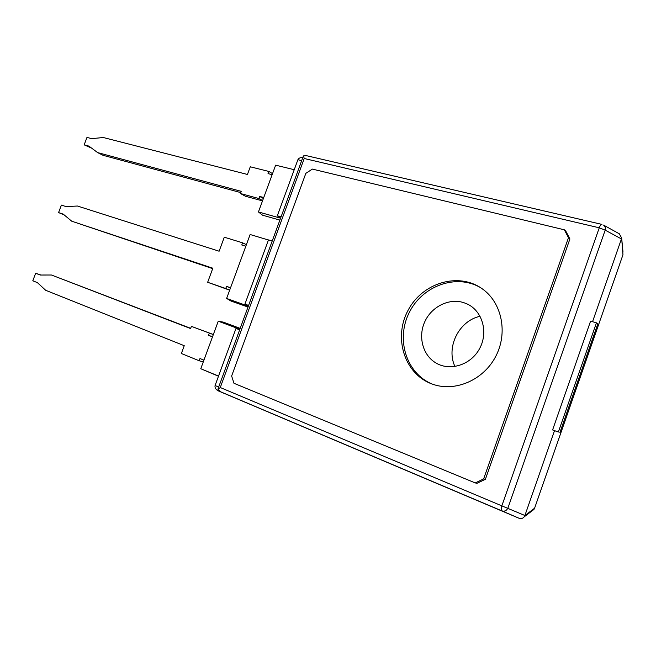 <?xml version="1.0" encoding="UTF-8"?>
<svg xmlns="http://www.w3.org/2000/svg" width="656" height="656" viewBox="0 0 656 656"><rect width="100%" height="100%" fill="white"/><g stroke="black" fill="none" stroke-linecap="round" stroke-linejoin="round"><path stroke-width="0.98" d="M262.507 200.892L245.434 196.242L240.416 193.512L241.219 191.347L97.613 152.586L88.904 146.116L84.165 144.853L86.977 137.416L91.725 138.646L103.295 137.514L247.443 174.463L250.28 166.796L268.837 171.437L272.527 173.643M240.416 193.512L258.866 198.522L262.613 200.588M258.866 198.522L259.645 196.423L263.384 198.497M97.613 152.586L102.992 155.283L240.752 192.602M84.165 144.853L91.578 148.1M268.837 171.437L268.033 173.619L272.158 174.652M259.645 196.423L263.737 197.53M213.356 334.519L191.388 326.36L213.331 334.576M212.487 336.872L208.51 335.347L209.297 333.215M208.51 335.347L212.552 336.692M191.388 326.36L190.576 328.558L51.455 275.012L40.229 275.028L35.654 273.249L32.8 280.793L37.367 282.605L45.69 290.296L184.246 345.704L181.368 353.51L199.162 360.751L199.982 358.529L203.934 360.128M203.262 361.956L199.162 360.751M51.455 275.012L190.666 328.32M35.654 273.249L40.91 275.028M229.666 290.182L207.657 282.277L225.746 288.517L226.541 286.36L230.477 287.959M212.683 268.64L71.742 221.203L212.839 268.222L207.657 282.277M64.149 214.897L58.573 212.593L63.222 214.127L71.742 221.203M245.828 246.221L241.777 244.967L242.564 242.818L246.41 244.647M225.746 288.517L229.69 290.116M242.564 242.818L224.295 237.201L219.12 251.215L77.465 206.025L66.067 206.599L61.402 205.098L58.573 212.593M226.541 286.36L230.559 287.738M564.365 229.813L568.481 237.718L483.644 478.905L475.239 482.923L233.987 383.301L231.634 376.011L305.835 173.356L312.371 169.092L564.365 229.813L565.8 231.092L569.908 238.973L568.481 237.718M432.23 384.063C454.559 392.354 483.16 380.488 495.608 356.643C508.261 332.904 501.865 302.498 482.242 288.804C458.372 271.658 422.292 282.957 408.106 310.239C393.362 337.225 403.989 373.305 431.287 383.711L432.23 384.063M569.908 238.973L485.391 479.298L477.019 483.3L475.239 482.923M480.602 287.689C456.232 273.249 422.21 285.918 409.205 312.65C395.716 339.144 406.187 373.584 432.394 384.121M485.391 479.298L483.644 478.905M480.102 316.274C458.987 320.735 445.777 347.188 454.952 366.54M619.289 233.79L621.658 238.021L623.003 252.117M619.838 234.094L603.528 225.074C605.185 226.295 605.734 227.985 605.193 230.141L621.437 238.948M306.877 155.775L601.929 224.401C601.019 224.368 600.133 225.508 599.264 227.804L605.193 230.141L507.924 508.023C506.555 510.721 504.521 511.664 501.815 510.835L518.986 518.232C521.085 518.97 522.832 518.494 524.226 516.813L533.927 509.45L534.525 508.261L524.882 515.55L554.517 430.648L552.598 429.926L558.379 432.017L596.46 322.842L590.58 321.137L552.598 429.926M534.591 508.211L622.921 254.889M592.548 321.711L621.421 238.997M530.688 511.163L533.927 509.45L534.574 508.252L622.962 254.774L621.658 238.021M524.882 515.55L524.226 516.813M524.898 515.501L501.84 505.866C500.987 508.556 500.979 510.212 501.815 510.835L221.015 391.952L217.94 389.344L220.277 387.524L304.212 158.498L599.264 227.804L501.84 505.866L220.277 387.524M281.071 216.849L277.316 215.791L297.898 159.711L301.686 160.605M302.777 157.629C300.399 157.383 298.775 158.08 297.898 159.711M303.064 156.85L303.531 155.882L306.844 155.767M303.531 155.882L304.212 158.498M217.94 389.344L218.177 388.401M220.998 391.944L231.814 396.593L221.015 391.952M218.53 376.052L200.769 368.729L218.251 321.202L239.415 329.066L235.988 328.459L215.078 385.515C214.668 387.778 215.808 389.59 218.489 390.951L231.814 396.593M218.505 390.96L518.929 518.215M248.599 305.425L244.918 304.13L268.468 239.907L272.207 241.031M235.988 328.459L239.653 329.82M463.366 302.514L466.793 303.81C482.25 310.542 488.663 332.084 479.602 348.598C470.795 365.244 449.368 371.706 435.272 362.563C422.423 354.519 417.97 336.134 424.924 321.432C431.738 306.68 448.819 298.078 463.366 302.514M244.918 304.13L248.321 306.18L226.623 298.439L250.133 234.52L268.435 240.006M277.316 215.791L280.12 218.054L258.439 211.954L275.643 165.164L294.224 169.707M258.439 211.954L262.572 215.201L279.874 220.096M226.623 298.439L231.019 301.047L248.001 307.041M200.769 368.729L218.473 376.216M240.178 328.385L223.278 322.121L218.251 321.202M558.379 432.017L554.517 430.648M596.46 322.842L597.829 323.826L559.888 432.591M215.078 385.515L218.678 387.024M303.031 156.948L218.218 388.295M224.442 393.51L218.489 390.951M435.272 362.563L437.363 363.752"/></g></svg>
